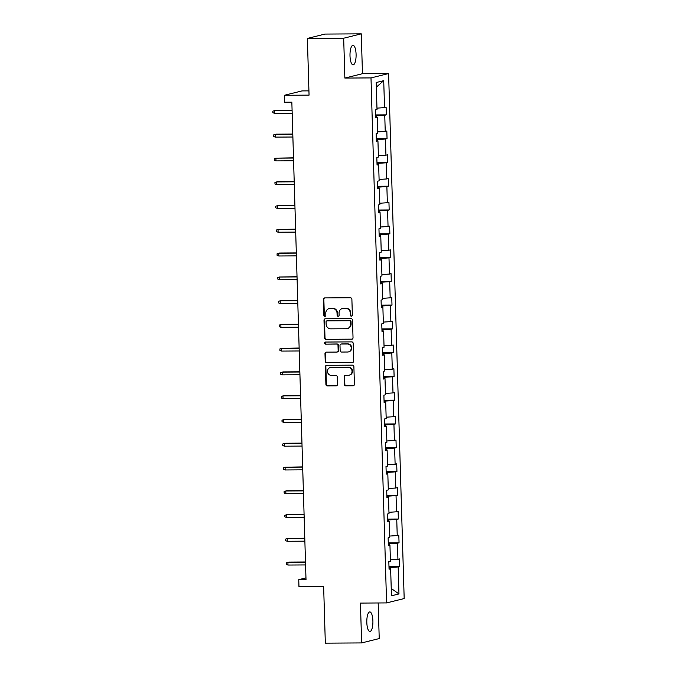 <?xml version="1.0" encoding="UTF-8"?>
<svg xmlns="http://www.w3.org/2000/svg" width="677" height="677" viewBox="0 0 677 677"><rect width="100%" height="100%" fill="white"/><g stroke="black" fill="none" stroke-linecap="round" stroke-linejoin="round"><path stroke-width="1.02" d="M351.388 316.193A1.049 0.999 -103.9 0 0 352.353 315.143L351.888 299.251A1.498 1.422 -103.9 0 0 350.415 297.762L324.757 297.914A1.498 1.422 -103.9 0 0 323.378 299.42L323.851 315.313A1.049 0.999 -103.9 0 0 325.104 316.328A1.049 0.999 -103.9 0 0 325.849 315.304L325.789 313.248A4.798 4.544 -103.9 0 1 330.207 308.433L332.339 308.416A4.798 4.544 -103.9 0 1 337.044 313.18L337.104 315.237A1.049 0.999 -103.9 0 0 338.356 316.244A1.049 0.999 -103.9 0 0 339.101 315.22L339.042 313.163A4.798 4.544 -103.9 0 1 343.459 308.348L345.6 308.34A4.798 4.544 -103.9 0 1 350.297 313.096L350.364 315.152A1.049 0.999 -103.9 0 0 351.388 316.193M372.9 620.944A9.783 3.055 89.7 0 0 369.803 611.915A9.783 3.055 89.7 0 0 366.816 622.451A9.783 3.055 89.7 0 0 369.921 631.48A9.783 3.055 89.7 0 0 372.9 620.944M356.085 54.329A9.783 3.055 89.7 0 0 352.988 45.3A9.783 3.055 89.7 0 0 350.001 55.836A9.783 3.055 89.7 0 0 353.106 64.865A9.783 3.055 89.7 0 0 356.085 54.329M307.375 38.437L324.977 34.07L361.281 33.85L343.679 38.217L307.375 38.437L309.059 95.127L284.374 95.279L284.585 102.21L291.846 102.168L306.012 579.63L298.752 579.673L298.963 586.612L323.64 586.46L325.324 643.15L361.628 642.93L379.222 638.563L378.172 602.97M344.356 384.35A1.498 1.422 -103.9 0 0 345.829 385.839L353.03 385.797A1.498 1.422 -103.9 0 0 354.409 384.291L353.885 366.638A1.498 1.422 -103.9 0 0 352.412 365.148L326.763 365.309A1.498 1.422 -103.9 0 0 325.383 366.807L325.908 384.46A1.498 1.422 -103.9 0 0 327.372 385.949L336.063 385.898A1.498 1.422 -103.9 0 0 337.451 384.392L337.222 376.835A1.498 1.422 -103.9 0 0 335.758 375.346L331.442 375.38A4.011 3.8 -103.9 0 1 330.359 367.476A4.011 3.8 -103.9 0 1 331.205 367.374L348.096 367.272A4.011 3.8 -103.9 0 1 349.18 375.168A4.011 3.8 -103.9 0 1 348.333 375.27L345.515 375.286A1.498 1.422 -103.9 0 0 344.136 376.793L344.356 384.35L344.838 384.231A1.498 1.422 -103.9 0 0 346.302 385.721L353.504 385.678A1.498 1.422 -103.9 0 0 353.58 385.67M343.679 38.217L344.864 78.067L370.996 77.914L386.575 602.919L360.443 603.08L361.628 642.93M351.642 339.27A1.498 1.422 -103.9 0 0 353.03 337.764L352.505 320.119A1.498 1.422 -103.9 0 0 351.033 318.63L325.383 318.782A1.498 1.422 -103.9 0 0 323.995 320.289L324.52 337.941A1.498 1.422 -103.9 0 0 325.992 339.422L352.125 339.152A1.498 1.422 -103.9 0 0 352.192 339.152M353.191 343.374L353.716 361.027A1.498 1.422 -103.9 0 1 352.336 362.533L326.686 362.686A1.498 1.422 -103.9 0 1 325.214 361.196L324.985 353.648A1.498 1.422 -103.9 0 1 326.373 352.142L336.774 352.082A1.498 1.422 -103.9 0 0 338.153 350.576L338.009 345.566A1.498 1.422 -103.9 0 0 336.537 344.077L325.705 344.144A1.049 0.999 -103.9 0 1 325.417 342.071A1.049 0.999 -103.9 0 1 325.645 342.046L351.727 341.885A1.498 1.422 -103.9 0 1 353.191 343.374M389.038 568.646L390.646 568.824L389.055 569.222L388.826 561.605L390.417 561.208L389.944 545.053L388.344 545.45L388.124 537.826L389.715 537.436L389.233 521.282L387.642 521.671L387.413 514.055L389.004 513.657L388.53 497.502L386.939 497.9L386.711 490.283L388.302 489.886L387.819 473.731L386.228 474.128L386 466.504L387.599 466.114L387.117 449.96L385.526 450.349L385.298 442.733L386.889 442.335L386.415 426.18L384.815 426.578L384.595 418.961L386.186 418.564L385.704 402.409L384.113 402.807L383.884 395.182L385.484 394.793L385.001 378.638L383.41 379.027L383.182 371.411L384.773 371.013L384.299 354.858L382.7 355.256L382.48 347.639L384.071 347.242L383.588 331.087L381.997 331.485L381.769 323.86L383.36 323.471L382.886 307.316L381.286 307.705L381.066 300.089L382.657 299.691L382.175 283.536L380.584 283.934L380.356 276.318L381.955 275.92L381.473 259.765L379.882 260.163L379.653 252.538L381.244 252.149L380.77 235.994L379.171 236.383L378.951 228.767L380.542 228.369L380.059 212.214L378.468 212.612L378.24 204.996L379.839 204.598L379.357 188.443L377.766 188.841L377.538 181.216L379.128 180.827L378.655 164.672L377.055 165.061L376.827 157.445L378.426 157.047L377.944 140.892L376.353 141.29L376.124 133.674L377.715 133.276L377.241 117.121L375.642 117.519L375.422 109.894L377.013 109.505L376.209 82.526L383.724 80.665L384.528 107.635L386.118 107.237L386.347 114.862L384.756 115.259L385.23 131.414L386.829 131.016L387.049 138.633L385.458 139.03L385.941 155.185L387.532 154.788L387.76 162.412L386.169 162.802L386.643 178.956L388.243 178.559L388.463 186.183L386.872 186.581L387.354 202.736L388.945 202.338L389.173 209.955L387.574 210.352L388.056 226.507L389.647 226.11L389.876 233.734L388.285 234.124L388.759 250.278L390.358 249.881L390.578 257.505L388.987 257.903L389.47 274.058L391.061 273.66L391.289 281.277L389.69 281.674L390.172 297.829L391.763 297.431L391.991 305.056L390.401 305.445L390.874 321.6L392.474 321.203L392.702 328.827L391.103 329.225L391.585 345.38L393.176 344.982L393.405 352.599L391.814 352.996L392.288 369.151L393.887 368.753L394.107 376.378L392.516 376.767L392.998 392.922L394.589 392.525L394.818 400.149L393.219 400.547L393.701 416.702L395.292 416.304L395.52 423.92L393.929 424.318L394.403 440.473L396.003 440.075L396.223 447.7L394.632 448.089L395.114 464.244L396.705 463.847L396.934 471.471L395.334 471.869L395.817 488.024L397.407 487.626L397.636 495.242L396.045 495.64L396.527 511.795L398.118 511.397L398.347 519.022L396.747 519.411L397.23 535.566L398.821 535.168L399.049 542.793L397.458 543.191L397.932 559.337L399.532 558.948L399.752 566.564L398.161 566.962L398.965 593.932L391.45 595.802L390.646 568.824M370.996 77.914L388.598 73.548L404.177 598.553L386.575 602.919M389.393 544.993L389.36 543.724L388.293 543.724M390.375 559.837L397.932 559.337M389.36 543.724L397.458 543.191M388.327 544.875L389.944 545.053M388.691 521.222L388.657 519.944L387.591 519.953M389.673 536.066L397.23 535.566M388.657 519.944L396.747 519.411M387.625 521.095L389.233 521.282M387.989 497.443L387.946 496.173L386.88 496.182M388.97 512.294L396.527 511.795M387.946 496.173L396.045 495.64M386.914 497.324L388.53 497.502M387.278 473.672L387.244 472.402L386.178 472.402M388.26 488.515L395.817 488.024M387.244 472.402L395.334 471.869M386.212 473.553L387.819 473.731M386.575 449.9L386.533 448.623L385.475 448.631M387.557 464.744L395.114 464.244M386.533 448.623L394.632 448.089M385.509 449.773L387.117 449.96M385.865 426.121L385.831 424.851L384.764 424.86M386.855 440.972L394.403 440.473M385.831 424.851L393.929 424.318M384.798 426.002L386.415 426.18M385.162 402.35L385.128 401.08L384.062 401.08M386.144 417.193L393.701 416.702M385.128 401.08L393.219 400.547M384.096 402.231L385.704 402.409M384.46 378.578L384.418 377.301L383.36 377.309M385.441 393.422L392.998 392.922M384.418 377.301L392.516 376.767M383.394 378.451L385.001 378.638M383.749 354.799L383.715 353.529L382.649 353.538M384.731 369.65L392.288 369.151M383.715 353.529L391.814 352.996M382.683 354.68L384.299 354.858M383.047 331.028L383.013 329.758L381.946 329.758M384.028 345.871L391.585 345.38M383.013 329.758L391.103 329.225M381.98 330.909L383.588 331.087M382.344 307.256L382.302 305.979L381.236 305.987M383.326 322.1L390.874 321.6M382.302 305.979L390.401 305.445M381.269 307.13L382.886 307.316M381.633 283.477L381.6 282.207L380.533 282.216M382.615 298.329L390.172 297.829M381.6 282.207L389.69 281.674M380.567 283.358L382.175 283.536M380.931 259.706L380.889 258.436L379.831 258.436M381.913 274.549L389.47 274.058M380.889 258.436L388.987 257.903M379.865 259.587L381.473 259.765M380.22 235.934L380.186 234.657L379.12 234.665M381.202 250.778L388.759 250.278M380.186 234.657L388.285 234.124M379.154 235.808L380.77 235.994M379.518 212.155L379.484 210.885L378.418 210.894M380.499 227.007L388.056 226.507M379.484 210.885L387.574 210.352M378.451 212.036L380.059 212.214M378.815 188.384L378.773 187.114L377.715 187.114M379.797 203.227L387.354 202.736M378.773 187.114L386.872 186.581M377.749 188.265L379.357 188.443M378.104 164.613L378.071 163.335L377.004 163.343M379.086 179.456L386.643 178.956M378.071 163.335L386.169 162.802M377.038 164.486L378.655 164.672M377.402 140.833L377.36 139.564L376.302 139.572M378.384 155.685L385.941 155.185M377.36 139.564L385.458 139.03M376.336 140.714L377.944 140.892M376.7 117.062L376.657 115.792L375.591 115.792M377.681 131.905L385.23 131.414M376.657 115.792L384.756 115.259M375.625 116.943L377.241 117.121M376.971 108.134L384.528 107.635M383.724 80.665L376.353 87.13M308.932 90.87L301.976 90.913L284.374 95.279M344.864 78.067L362.457 73.7L361.281 33.85M362.457 73.7L388.598 73.548M305.962 577.887L298.752 579.673M390.104 568.765L390.062 567.495L389.004 567.504M390.062 567.495L398.161 566.962M398.965 593.932L391.23 588.457M375.566 114.929L386.347 114.862M376.277 138.7L387.049 138.633M376.979 162.472L387.76 162.412M377.69 186.251L388.463 186.183M378.392 210.022L389.173 209.955M379.095 233.793L389.876 233.734M379.805 257.573L390.578 257.505M380.508 281.344L391.289 281.277M381.21 305.115L391.991 305.056M381.921 328.895L392.702 328.827M382.623 352.666L393.405 352.599M383.334 376.437L394.107 376.378M384.037 400.217L394.818 400.149M384.739 423.988L395.52 423.92M385.45 447.759L396.223 447.7M386.152 471.539L396.934 471.471M386.855 495.31L397.636 495.242M387.566 519.081L398.347 519.022M388.268 542.861L399.049 542.793M388.979 566.632L399.752 566.564M351.837 316.074A1.049 0.999 -103.9 0 1 350.838 315.033L350.771 312.977A4.798 4.544 -103.9 0 0 346.074 308.221L345.6 308.34M342.444 308.475L342.917 308.357A4.798 4.544 -103.9 0 1 343.933 308.23L346.074 308.221M329.191 308.56L329.665 308.441A4.798 4.544 -103.9 0 1 330.681 308.314L332.822 308.297A4.798 4.544 -103.9 0 1 337.518 313.062L337.578 315.118A1.049 0.999 -103.9 0 0 338.585 316.159M324.689 297.922A1.498 1.422 -103.9 0 0 323.851 299.302L324.325 315.194A1.049 0.999 -103.9 0 0 325.332 316.235M325.307 318.782A1.498 1.422 -103.9 0 0 324.478 320.17L325.002 337.823A1.498 1.422 -103.9 0 0 326.466 339.312L352.125 339.152M350.559 321.77A1.049 0.999 -103.9 0 0 349.527 320.729L327.008 320.864A1.049 0.999 -103.9 0 0 326.043 321.922L326.111 324.088A4.798 4.544 -103.9 0 0 330.808 328.853L346.201 328.76A4.798 4.544 -103.9 0 0 350.618 323.945L350.559 321.77L351.033 321.651A1.049 0.999 -103.9 0 0 350.001 320.61L349.527 320.729M326.788 320.898L327.262 320.78A1.049 0.999 -103.9 0 1 327.482 320.754L350.001 320.61M347.216 328.633L347.69 328.514A4.798 4.544 -103.9 0 0 351.101 323.826L350.618 323.945M351.033 321.651L351.101 323.826M326.297 352.142A1.498 1.422 -103.9 0 0 325.468 353.529L325.688 361.086A1.498 1.422 -103.9 0 0 327.16 362.567L352.81 362.415A1.498 1.422 -103.9 0 0 352.886 362.415M337.087 352.04L337.569 351.922A1.498 1.422 -103.9 0 0 338.627 350.458L338.483 345.448A1.498 1.422 -103.9 0 0 337.011 343.958L325.705 344.144M325.671 342.046A1.049 0.999 -103.9 0 0 326.179 344.026M347.572 352.015A4.011 3.8 -103.9 0 0 351.228 347.538A4.011 3.8 -103.9 0 0 347.335 344.009L341.386 344.043A1.498 1.422 -103.9 0 0 339.998 345.549L340.15 350.559A1.498 1.422 -103.9 0 0 341.623 352.048L347.572 352.015M348.418 351.905L348.892 351.786A4.011 3.8 -103.9 0 0 347.809 343.891L347.335 344.009M341.064 344.085L341.538 343.967A1.498 1.422 -103.9 0 1 341.86 343.924L347.809 343.891M345.439 375.295A1.498 1.422 -103.9 0 0 344.61 376.674L344.838 384.231M349.18 375.168L349.654 375.05A4.011 3.8 -103.9 0 0 348.57 367.154L348.096 367.272M330.359 367.476L330.833 367.357A4.011 3.8 -103.9 0 1 331.679 367.256L348.57 367.154M326.686 365.309A1.498 1.422 -103.9 0 0 325.857 366.689L326.382 384.341A1.498 1.422 -103.9 0 0 327.846 385.831L336.545 385.78A1.498 1.422 -103.9 0 0 336.613 385.772M292.083 110.292L275.361 110.393L274.498 110.605L274.583 113.347L292.176 113.237M274.583 113.347L272.865 112.704L272.823 111.18L274.498 110.605L292.092 110.495M292.794 134.063L276.064 134.164L275.209 134.376L275.285 137.118L292.879 137.016M275.285 137.118L273.576 136.475L273.525 134.951L275.209 134.376L292.794 134.274M293.496 157.834L275.911 158.156L275.996 160.898L293.581 160.787M275.996 160.898L274.278 160.246L274.236 158.723L275.911 158.156L293.505 158.046M294.199 181.614L277.477 181.715L276.622 181.927L276.698 184.669L294.292 184.559M276.698 184.669L274.989 184.026L274.938 182.502L276.622 181.927L294.207 181.817M294.91 205.385L277.325 205.698L277.409 208.44L294.994 208.338M277.409 208.44L275.691 207.797L275.649 206.273L277.325 205.698L294.91 205.596M295.612 229.156L278.027 229.478L278.112 232.219L295.697 232.109M278.112 232.219L276.394 231.568L276.351 230.045L278.027 229.478L295.621 229.368M296.314 252.936L279.593 253.037L278.738 253.249L278.814 255.991L296.408 255.881M278.814 255.991L277.105 255.347L277.054 253.824L278.738 253.249L296.323 253.139M297.025 276.707L279.44 277.02L279.525 279.762L297.11 279.66M279.525 279.762L277.807 279.119L277.765 277.595L279.44 277.02L297.034 276.918M297.728 300.478L281.006 300.58L280.143 300.8L280.227 303.541L297.821 303.431M280.227 303.541L278.509 302.89L278.467 301.367L280.143 300.8L297.736 300.69M298.439 324.258L281.708 324.359L280.853 324.571L280.93 327.313L298.523 327.203M280.93 327.313L279.22 326.669L279.169 325.146L280.853 324.571L298.439 324.461M299.141 348.029L281.556 348.342L281.64 351.084L299.226 350.982M281.64 351.084L279.923 350.441L279.88 348.917L281.556 348.342L299.149 348.24M299.843 371.8L283.121 371.901L282.267 372.113L282.343 374.863L299.936 374.753M282.343 374.863L280.633 374.212L280.583 372.688L282.267 372.113L299.852 372.012M300.554 395.58L282.969 395.893L283.054 398.635L300.639 398.525M283.054 398.635L281.336 397.991L281.293 396.468L282.969 395.893L300.554 395.783M301.257 419.351L283.671 419.664L283.756 422.406L301.341 422.304M283.756 422.406L282.038 421.763L281.996 420.239L283.671 419.664L301.265 419.562M301.959 443.122L285.237 443.223L284.382 443.435L284.458 446.185L302.052 446.075M284.458 446.185L282.749 445.534L282.698 444.01L284.382 443.435L301.967 443.333M302.67 466.902L285.085 467.215L285.169 469.956L302.754 469.846M285.169 469.956L283.451 469.313L283.409 467.79L285.085 467.215L302.678 467.105M303.372 490.673L286.65 490.774L285.796 490.986L285.872 493.728L303.465 493.626M285.872 493.728L284.154 493.084L284.112 491.561L285.796 490.986L303.381 490.884M304.083 514.444L286.498 514.757L286.583 517.507L304.168 517.397M286.583 517.507L284.865 516.856L284.814 515.332L286.498 514.757L304.083 514.655M304.785 538.223L287.2 538.537L287.285 541.278L304.87 541.168M287.285 541.278L285.567 540.635L285.525 539.112L287.2 538.537L304.794 538.427M305.488 561.995L288.766 562.096L287.911 562.308L287.987 565.05L305.581 564.948M287.987 565.05L286.278 564.406L286.227 562.883L287.911 562.308L305.496 562.206M350.771 312.977L350.297 313.096M343.933 308.23L343.459 308.348M337.578 315.118L337.104 315.237M337.518 313.062L337.044 313.18M332.822 308.297L332.339 308.416M330.681 308.314L330.207 308.433M324.325 315.194L323.851 315.313M323.851 299.302L323.378 299.42M350.838 315.033L350.364 315.152M326.466 339.312L325.992 339.422M325.002 337.823L324.52 337.941M324.478 320.17L323.995 320.289M327.482 320.754L327.008 320.864M352.81 362.415L352.336 362.533M327.16 362.567L326.686 362.686M325.688 361.086L325.214 361.196M325.468 353.529L324.985 353.648M338.627 350.458L338.153 350.576M338.483 345.448L338.009 345.566M337.011 343.958L336.537 344.077M341.86 343.924L341.386 344.043M344.61 376.674L344.136 376.793M331.679 367.256L331.205 367.374M336.545 385.78L336.063 385.898M327.846 385.831L327.372 385.949M326.382 384.341L325.908 384.46M325.857 366.689L325.383 366.807M353.504 385.678L353.03 385.797M346.302 385.721L345.829 385.839"/></g></svg>
